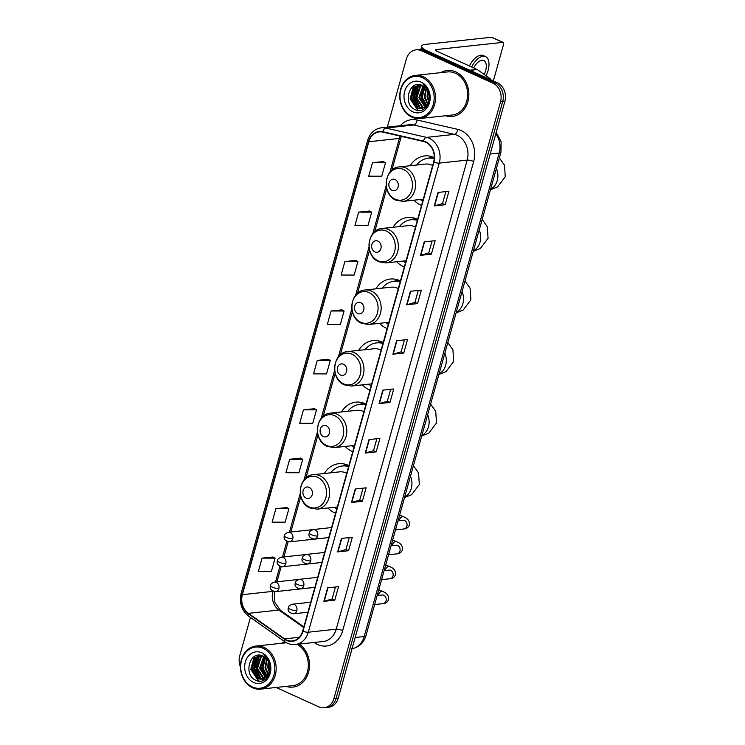 <?xml version="1.0" encoding="UTF-8"?>
<svg xmlns="http://www.w3.org/2000/svg" width="745" height="745" viewBox="0 0 745 745"><rect width="100%" height="100%" fill="white"/><g stroke="black" fill="none" stroke-linecap="round" stroke-linejoin="round"><path stroke-width="1.12" d="M348.865 465.644A25.526 20.99 -96.2 0 0 348.101 465.28A25.526 20.99 -96.2 0 0 338.714 463.716A25.526 20.99 -96.2 0 0 324.28 473.513M328.005 507.988A25.526 20.99 -96.2 0 0 334.803 512.905A25.526 20.99 -96.2 0 0 335.576 513.24M366.046 404.088A25.526 20.99 -96.2 0 0 365.292 403.725A25.526 20.99 -96.2 0 0 355.905 402.16A25.526 20.99 -96.2 0 0 341.471 411.948M345.186 446.432A25.526 20.99 -96.2 0 0 351.994 451.349A25.526 20.99 -96.2 0 0 352.757 451.684M383.237 342.532A25.526 20.99 -96.2 0 0 382.474 342.169A25.526 20.99 -96.2 0 0 373.087 340.605A25.526 20.99 -96.2 0 0 358.652 350.392M362.377 384.876A25.526 20.99 -96.2 0 0 369.175 389.793A25.526 20.99 -96.2 0 0 369.948 390.119M400.419 280.977A25.526 20.99 -96.2 0 0 399.665 280.604A25.526 20.99 -96.2 0 0 390.278 279.04A25.526 20.99 -96.2 0 0 375.843 288.837M379.568 323.311A25.526 20.99 -96.2 0 0 386.366 328.238A25.526 20.99 -96.2 0 0 387.139 328.564M417.61 219.412A25.526 20.99 -96.2 0 0 416.855 219.049A25.526 20.99 -96.2 0 0 407.459 217.484A25.526 20.99 -96.2 0 0 393.025 227.281M396.75 261.756A25.526 20.99 -96.2 0 0 403.557 266.682A25.526 20.99 -96.2 0 0 404.321 267.008M434.279 157.605A25.526 20.99 -96.2 0 0 434.037 157.493A25.526 20.99 -96.2 0 0 424.65 155.929A25.526 20.99 -96.2 0 0 410.216 165.725M413.941 200.2A25.526 20.99 -96.2 0 0 420.739 205.126A25.526 20.99 -96.2 0 0 421.512 205.452M276.106 687.467L318.86 706.865A14.453 11.883 -96.2 0 0 324.177 707.75L328.536 707.275A14.453 11.883 -96.2 0 0 338.286 698.037L504.886 101.339A14.453 11.883 -96.2 0 0 497.353 82.732L425.777 50.26A14.453 11.883 -96.2 0 0 420.459 49.375L418.28 49.608A14.453 11.883 -96.2 0 1 423.588 50.492A14.453 11.883 -96.2 0 0 418.28 49.608L416.092 49.841A14.453 11.883 -96.2 0 0 406.342 59.078L387.344 127.134M324.177 707.75A14.453 11.883 -96.2 0 0 333.928 698.512L500.528 101.814A14.453 11.883 -96.2 0 0 492.985 83.207L495.174 82.965L423.588 50.492L495.174 82.965A14.453 11.883 -96.2 0 1 502.707 101.581A14.453 11.883 -96.2 0 0 495.174 82.965L497.353 82.732M333.928 698.512L336.107 698.279L502.707 101.581L336.107 698.279A14.453 11.883 -96.2 0 1 326.357 707.517A14.453 11.883 -96.2 0 0 336.107 698.279L338.286 698.037M455.819 71.911A23.123 19.007 -96.2 0 0 447.317 70.496A23.123 19.007 -96.2 0 0 440.9 72.638A23.123 19.007 -96.2 0 1 447.317 70.496A23.123 19.007 -96.2 0 1 455.819 71.911A23.123 19.007 -96.2 0 1 468.773 96.636A23.123 19.007 -96.2 0 1 452.28 116.462A23.123 19.007 -96.2 0 0 468.773 96.636A23.123 19.007 -96.2 0 0 455.819 71.911M284.907 641.78A23.123 19.007 -96.2 0 0 281.573 643.28A23.123 19.007 -96.2 0 1 284.907 641.78M425.591 142.183A15.412 12.674 83.8 0 1 433.637 162.028L302.656 631.117A15.412 12.674 83.8 0 1 292.263 640.97A15.412 12.674 83.8 0 1 284.562 638.865L248.392 613.349A15.412 12.674 83.8 0 1 242.376 594.668L368.84 141.736A15.412 12.674 83.8 0 1 379.242 131.884A15.412 12.674 83.8 0 1 382.753 132.098L423.439 141.448A15.412 12.674 83.8 0 1 425.591 142.183M425.693 141.82A15.794 12.991 -96.2 0 0 423.486 141.075L382.8 131.716A15.794 12.991 -96.2 0 0 368.542 141.597L242.078 594.529A15.794 12.991 -96.2 0 0 248.234 613.675L284.404 639.191A15.794 12.991 -96.2 0 0 302.964 631.257L433.935 162.168A15.794 12.991 -96.2 0 0 425.693 141.82M335.464 587.004L332.121 598.98L324.196 601.262A3.855 0.959 -164.4 0 1 323.87 601.327L334.766 600.153L338.537 586.669L327.632 587.842L323.87 601.327M332.121 598.952L334.766 600.153M348.567 550.723L345.922 549.521L337.997 551.84A3.855 0.959 -164.4 0 1 337.662 551.905L348.567 550.723L352.329 537.247L341.433 538.421L337.662 551.905M363.057 488.152L359.714 500.128L351.798 502.409A3.855 0.959 -164.4 0 1 351.463 502.475L362.368 501.301L366.13 487.817L355.225 488.999L351.463 502.475M359.723 500.1L362.368 501.301M376.169 451.87L373.524 450.669L365.599 452.988A3.855 0.959 -164.4 0 1 365.264 453.053L376.169 451.87L379.931 438.395L369.026 439.569L365.264 453.053M445.864 191.595L442.521 203.571L434.596 205.862A3.855 0.959 -164.4 0 1 434.26 205.927L445.165 204.745L448.928 191.269L438.032 192.443L434.26 205.927M442.521 203.543L445.165 204.745M432.063 241.026L428.72 253.002L420.795 255.284A3.855 0.959 -164.4 0 1 420.469 255.349L431.364 254.175L435.136 240.691L424.231 241.864L420.469 255.349M428.72 252.974L431.364 254.175M418.262 290.448L414.918 302.423L406.994 304.714A3.855 0.959 -164.4 0 1 406.668 304.77L417.572 303.597L421.335 290.112L410.43 291.295L406.668 304.77M414.928 302.396L417.572 303.597M404.461 339.878L401.117 351.854L393.202 354.136A3.855 0.959 -164.4 0 1 392.866 354.201L403.771 353.018L407.534 339.543L396.629 340.716L392.866 354.201M401.127 351.826L403.771 353.018M390.659 389.3L387.316 401.276L379.401 403.567A3.855 0.959 -164.4 0 1 379.065 403.622L389.97 402.449L393.733 388.965L382.828 390.147L379.065 403.622M387.326 401.248L389.97 402.449M445.547 115.736A23.123 19.007 -96.2 0 0 452.28 116.462A23.123 19.007 -96.2 0 1 445.547 115.736M286.22 686.378A23.123 19.007 -96.2 0 0 292.953 687.104A23.123 19.007 -96.2 0 0 309.24 669.057A23.123 19.007 -96.2 0 0 299.248 644.099A23.123 19.007 -96.2 0 1 309.24 669.057A23.123 19.007 -96.2 0 1 292.953 687.104L292.953 687.104A23.123 19.007 -96.2 0 1 286.22 686.378M492.985 83.207L421.409 50.725A14.453 11.883 -96.2 0 0 416.092 49.841M250.441 617.465L239.741 655.777A14.453 11.883 -96.2 0 0 240.439 666.924M300.57 458.138L289.675 459.255L285.912 472.73L298.941 472.758L302.703 459.283L300.477 458.091M286.769 507.559L275.883 508.677L272.111 522.161L285.139 522.189L288.902 508.705L286.676 507.513M272.968 556.99L262.082 558.107L258.319 571.583L271.338 571.611L275.101 558.135L272.875 556.943M341.964 309.864L331.078 310.982L327.316 324.457L340.335 324.485L344.097 311.01L341.871 309.818M355.765 260.433L344.879 261.551L341.117 275.035L354.136 275.063L357.898 261.579L355.672 260.387M369.567 211.012L358.68 212.129L354.918 225.605L367.937 225.633L371.699 212.157L369.473 210.965M383.368 161.581L372.481 162.699L368.71 176.183L381.738 176.211L385.5 162.727L383.275 161.535M314.362 408.716L303.476 409.834L299.714 423.309L312.732 423.337L316.504 409.852L314.278 408.66M317.277 360.403L313.515 373.888L326.534 373.906L330.296 360.431L328.07 359.239L317.277 360.403L330.296 360.431M373.515 450.697L376.858 438.721M345.913 549.549L349.265 537.573M331.078 310.982L344.097 311.01M344.879 261.551L357.898 261.579M358.68 212.129L371.699 212.157M372.481 162.699L385.5 162.727M303.476 409.834L316.504 409.852M289.675 459.255L302.703 459.283M275.883 508.677L288.902 508.705M262.082 558.107L275.101 558.135M424.631 49.813A19.268 4.787 -164.4 0 1 421.763 46.06A19.268 4.787 -164.4 0 1 425.246 44.402L491.495 37.25A2.412 1.229 -65.6 0 1 491.858 37.306L503.164 42.428A2.412 1.229 114.4 0 0 502.791 42.381L436.551 49.533A4.815 1.201 15.6 0 0 435.676 49.943A4.815 1.201 15.6 0 0 437.594 51.535L476.986 69.406A2.412 1.984 83.8 0 1 477.303 69.592L489.865 78.458A2.412 1.984 83.8 0 1 490.778 79.752M493.358 80.916L503.527 44.477A2.412 1.229 114.4 0 0 503.164 42.428M484.222 74.472A12.041 6.165 114.4 0 0 485.619 70.775A12.041 6.165 114.4 0 0 483.775 60.55A12.041 6.165 114.4 0 0 473.699 67.916M486.066 75.776A16.371 8.391 114.4 0 0 488.068 70.514A16.371 8.391 114.4 0 0 485.572 56.601A16.371 8.391 114.4 0 0 471.669 66.994M485.572 56.601L483.309 55.577A16.371 8.391 114.4 0 0 469.406 65.97M411.687 116.332A20.711 17.023 -96.2 0 0 433.283 104.356A20.711 17.023 -96.2 0 0 422.48 77.685A20.711 17.023 -96.2 0 0 400.885 89.661A20.711 17.023 -96.2 0 0 411.687 116.332M411.985 117.17A21.67 17.815 -96.2 0 0 419.957 118.502A21.67 17.815 -96.2 0 0 435.415 99.914A21.67 17.815 -96.2 0 0 423.281 76.735A21.67 17.815 -96.2 0 0 415.3 75.403A21.67 17.815 -96.2 0 0 399.841 93.982A21.67 17.815 -96.2 0 0 411.985 117.17M419.957 118.502L452.122 115.028A21.67 17.815 -96.2 0 0 467.581 96.44A21.67 17.815 -96.2 0 0 455.446 73.261A21.67 17.815 -96.2 0 0 447.475 71.93L415.3 75.403M428.561 101.562L427.043 96.803L427.574 90.601M428.813 100.603L427.732 96.729L427.993 91.467M427.472 104.188L424.324 97.092L426 88.282M427.751 103.657L425.004 97.018L426.382 88.748M426.27 105.874L421.596 97.39L424.51 86.83M426.578 105.511L422.275 97.316L424.874 87.137M425.013 107.056L418.867 97.679L423.058 85.861M425.33 106.796L419.547 97.604L423.421 86.066M423.728 107.885L422.275 107.345L416.148 97.977L419.733 86.69L421.67 85.209M424.054 107.699L422.955 107.271L416.828 97.902L420.413 86.625L422.005 85.349M422.406 108.416L419.556 107.634L413.419 98.275L417.004 86.988L420.394 84.818M422.741 108.304L420.236 107.559L414.099 98.2L417.694 86.914L420.702 84.893M428.701 101.041A12.041 9.899 -96.2 0 0 422.415 85.535C409.322 78.644 402.226 104.216 414.881 109.515C423.411 114.441 432.808 103.034 429.092 92.352C427.909 88.646 425.861 85.852 422.955 83.989C428.431 88.599 430.34 94.289 428.701 101.041L426.093 106.06L421.055 108.686L416.828 107.932L410.691 98.564L414.285 87.286L419.454 84.651M421.4 108.649L417.507 107.857L411.37 98.489L414.965 87.212L419.612 84.669M421.223 82.183A15.896 13.065 -96.2 0 0 404.656 91.365A15.896 13.065 -96.2 0 0 412.944 111.834A15.896 13.065 -96.2 0 0 429.52 102.652A15.896 13.065 -96.2 0 0 421.223 82.183M419.062 110.586L418.019 110.158L410.458 98.778L414.192 85.628M418.103 108.118L413.186 98.48L416.231 86.159M425.581 106.572L421.363 97.604L423.719 86.252M418.55 110.567L417.684 110.195L410.123 98.815L413.568 85.982M417.358 107.783L412.842 98.517L415.505 86.718M423.216 109.645L420.795 108.118M420.087 107.494L415.57 98.228L418.234 86.42M418.913 85.526L419.668 84.679M425.386 106.749L421.027 97.642L423.495 86.113M392.084 190.347A5.783 4.749 -96.2 0 0 398.109 187.014A5.783 4.749 -96.2 0 0 395.092 179.564A5.783 4.749 -96.2 0 0 389.067 182.907A5.783 4.749 -96.2 0 0 392.084 190.347M432.659 165.502A17.34 14.257 -96.2 0 0 431.904 165.129A17.34 14.257 -96.2 0 0 425.525 164.068L399.394 166.889C384.001 167.616 381.421 194.594 396.005 200.2L403.12 201.364A17.34 14.257 -96.2 0 0 415.487 186.501A17.34 14.257 -96.2 0 0 405.774 167.951A17.34 14.257 -96.2 0 0 399.394 166.889M434.251 158.35A22.881 18.811 -96.2 0 0 429.297 158.089L428.207 158.21A22.881 18.811 -96.2 0 0 416.604 165.036M434.223 158.732A22.881 18.811 -96.2 0 0 428.207 158.21M420.32 199.511A22.881 18.811 -96.2 0 0 422.685 201.225M428.617 158.163L432.314 156.813M374.893 251.903A5.783 4.749 -96.2 0 0 380.919 248.569A5.783 4.749 -96.2 0 0 377.911 241.119A5.783 4.749 -96.2 0 0 371.876 244.462A5.783 4.749 -96.2 0 0 374.893 251.903M415.477 227.057A17.34 14.257 -96.2 0 0 414.723 226.694A17.34 14.257 -96.2 0 0 408.344 225.623L382.213 228.445C366.81 229.171 364.231 256.15 378.823 261.756L385.938 262.929A17.34 14.257 -96.2 0 0 398.305 248.057A17.34 14.257 -96.2 0 0 388.592 229.516A17.34 14.257 -96.2 0 0 382.213 228.445M417.451 219.999A22.881 18.811 -96.2 0 0 412.106 219.654L411.017 219.766A22.881 18.811 -96.2 0 0 399.413 226.592M417.34 220.38A22.881 18.811 -96.2 0 0 411.017 219.766M403.138 261.067A22.881 18.811 -96.2 0 0 405.504 262.78M411.426 219.719L415.133 218.369M357.712 313.468A5.783 4.749 -96.2 0 0 363.737 310.125A5.783 4.749 -96.2 0 0 360.72 302.684A5.783 4.749 -96.2 0 0 354.695 306.018A5.783 4.749 -96.2 0 0 357.712 313.468M398.286 288.622A17.34 14.257 -96.2 0 0 397.532 288.25A17.34 14.257 -96.2 0 0 391.153 287.188L365.022 290.01C349.619 290.727 347.049 317.705 361.632 323.311L368.747 324.485A17.34 14.257 -96.2 0 0 381.114 309.613A17.34 14.257 -96.2 0 0 371.401 291.072A17.34 14.257 -96.2 0 0 365.022 290.01M400.261 281.554A22.881 18.811 -96.2 0 0 394.924 281.21L393.835 281.321A22.881 18.811 -96.2 0 0 382.222 288.147M400.158 281.936A22.881 18.811 -96.2 0 0 393.835 281.321M385.947 322.622A22.881 18.811 -96.2 0 0 388.313 324.336M394.245 281.284L397.942 279.924M340.521 375.024A5.783 4.749 -96.2 0 0 346.546 371.68A5.783 4.749 -96.2 0 0 343.529 364.24A5.783 4.749 -96.2 0 0 337.504 367.583A5.783 4.749 -96.2 0 0 340.521 375.024M381.105 350.178A17.34 14.257 -96.2 0 0 380.341 349.805A17.34 14.257 -96.2 0 0 373.971 348.744L347.84 351.565C332.438 352.283 329.858 379.261 344.451 384.867L351.556 386.04A17.34 14.257 -96.2 0 0 363.923 371.178A17.34 14.257 -96.2 0 0 354.21 352.627A17.34 14.257 -96.2 0 0 347.84 351.565M383.07 343.11A22.881 18.811 -96.2 0 0 377.734 342.765L376.644 342.877A22.881 18.811 -96.2 0 0 365.041 349.703M382.967 343.492A22.881 18.811 -96.2 0 0 376.644 342.877M368.766 384.187A22.881 18.811 -96.2 0 0 371.131 385.901M377.054 342.84L380.76 341.48M323.33 436.579A5.783 4.749 -96.2 0 0 329.365 433.236A5.783 4.749 -96.2 0 0 326.347 425.795A5.783 4.749 -96.2 0 0 320.322 429.139A5.783 4.749 -96.2 0 0 323.33 436.579M363.914 411.734A17.34 14.257 -96.2 0 0 363.16 411.361A17.34 14.257 -96.2 0 0 356.781 410.299L330.65 413.121C315.247 413.838 312.667 440.817 327.26 446.423L334.375 447.596A17.34 14.257 -96.2 0 0 346.742 432.733A17.34 14.257 -96.2 0 0 337.029 414.183A17.34 14.257 -96.2 0 0 330.65 413.121M365.888 404.665A22.881 18.811 -96.2 0 0 360.552 404.321L359.453 404.442A22.881 18.811 -96.2 0 0 347.85 411.259M365.776 405.047A22.881 18.811 -96.2 0 0 359.453 404.442M351.575 445.743A22.881 18.811 -96.2 0 0 353.94 447.456M359.863 404.395L363.569 403.036M306.148 498.135A5.783 4.749 -96.2 0 0 312.174 494.792A5.783 4.749 -96.2 0 0 309.156 487.351A5.783 4.749 -96.2 0 0 303.131 490.694A5.783 4.749 -96.2 0 0 306.148 498.135M346.723 473.289A17.34 14.257 -96.2 0 0 345.969 472.917A17.34 14.257 -96.2 0 0 339.59 471.855L313.459 474.677C298.065 475.403 295.486 502.372 310.069 507.988L317.184 509.152A17.34 14.257 -96.2 0 0 329.551 494.289A17.34 14.257 -96.2 0 0 319.838 475.738A17.34 14.257 -96.2 0 0 313.459 474.677M348.697 466.221A22.881 18.811 -96.2 0 0 343.361 465.876L342.272 465.998A22.881 18.811 -96.2 0 0 330.668 472.824M348.595 466.612A22.881 18.811 -96.2 0 0 342.272 465.998M334.384 507.298A22.881 18.811 -96.2 0 0 336.749 509.012M342.681 465.951L346.378 464.601M252.369 686.964A20.711 17.023 -96.2 0 0 273.964 674.998A20.711 17.023 -96.2 0 0 263.153 648.327A20.711 17.023 -96.2 0 0 241.557 660.303A20.711 17.023 -96.2 0 0 252.369 686.964M252.657 687.812A21.67 17.815 -96.2 0 0 260.629 689.134A21.67 17.815 -96.2 0 0 276.097 670.556A21.67 17.815 -96.2 0 0 263.954 647.368A21.67 17.815 -96.2 0 0 255.982 646.045A21.67 17.815 -96.2 0 0 240.523 664.624A21.67 17.815 -96.2 0 0 252.657 687.812M260.629 689.134L292.804 685.661A21.67 17.815 -96.2 0 0 308.207 667.65A21.67 17.815 -96.2 0 0 297.013 644.332M269.234 672.204L267.725 667.436L268.256 661.243M269.485 671.245L268.405 667.362L268.675 662.109M268.144 674.83L264.997 667.734L266.682 658.915M268.433 674.29L265.676 667.66L267.064 659.39M266.943 676.516L262.268 668.023L265.183 657.472M267.25 676.153L262.948 667.958L265.555 657.779M265.695 677.689L259.549 668.321L263.73 656.503M266.012 677.438L260.228 668.246L264.093 656.708M264.401 678.518L262.948 677.978L256.82 668.619L260.405 657.332L262.342 655.851M264.726 678.341L263.637 677.913L257.5 668.544L261.095 657.258L262.687 655.991M263.087 679.058L260.228 678.276L254.092 668.908L257.686 657.63L261.067 655.46M263.413 678.946L260.908 678.201L254.771 668.833L258.366 657.556L261.374 655.535M269.373 671.683A12.041 9.899 -96.2 0 0 263.087 656.177C249.994 649.277 242.898 674.858 255.554 680.157C264.084 685.083 273.49 673.676 269.774 662.994C268.582 659.278 266.533 656.494 263.628 654.622C269.103 659.241 271.012 664.931 269.373 671.683L266.766 676.702L261.737 679.328L257.5 678.574L251.363 669.206L254.958 657.919L260.126 655.293M262.072 679.282L258.18 678.499L252.052 669.131L255.637 657.844L260.284 655.311M261.905 652.825A15.896 13.065 -96.2 0 0 245.328 662.007A15.896 13.065 -96.2 0 0 253.617 682.476A15.896 13.065 -96.2 0 0 270.193 673.284A15.896 13.065 -96.2 0 0 261.905 652.825M259.735 681.228L258.692 680.8L251.139 669.42L254.865 656.261M258.776 678.751L253.859 669.122L256.904 656.801M266.263 677.214L262.035 668.237L264.391 656.894M259.223 681.2L258.357 680.837L250.795 669.457L254.241 656.624M258.04 678.425L253.524 669.159L256.187 657.351M263.898 680.287L262.156 679.282M262.147 679.272L261.467 678.751M260.759 678.136L256.243 668.861L258.906 657.062M259.586 656.168L260.35 655.321M266.058 677.391L261.7 668.274L264.168 656.755M352.059 648.727A19.268 15.841 -96.2 0 0 364.212 636.528L499.206 153.051A19.268 15.841 -96.2 0 0 495.825 133.811M490.182 154.029L499.206 153.051A9.629 2.393 15.6 0 0 500.947 152.222L365.953 635.699C363.597 643.224 358.68 647.601 351.212 648.839M425.777 50.26L421.409 50.725M504.886 101.339L500.528 101.814M365.953 635.699A9.629 2.393 15.6 0 1 364.212 636.528L355.188 637.496M400.27 125.737A24.082 19.798 83.8 0 1 417.06 120.001L457.737 129.36A24.082 19.798 83.8 0 1 473.671 161.516L342.7 630.605A4.815 1.201 15.6 0 0 336.209 629.19L467.18 160.1A19.268 15.841 -96.2 0 0 457.123 135.292A19.268 15.841 -96.2 0 0 454.431 134.379L413.754 125.02A19.268 15.841 -96.2 0 0 409.359 124.75L381.44 127.767A19.268 15.841 83.8 0 1 385.836 128.038A4.815 2.635 102.9 0 0 382.8 131.716M342.7 630.605A24.082 19.798 83.8 0 1 317.594 644.527A24.082 19.798 83.8 0 1 314.418 642.702L314.111 642.488M323.2 641.51A19.268 15.841 -96.2 0 0 336.209 629.19L308.29 632.207A19.268 15.841 83.8 0 1 295.29 644.518L323.2 641.51M417.06 120.001A4.815 2.635 -77.1 0 1 413.754 125.02L385.836 128.038L426.522 137.387A19.268 15.841 83.8 0 1 429.213 138.3A19.268 15.841 83.8 0 1 439.261 163.108A4.815 1.201 -164.4 0 1 433.935 162.168M423.486 141.075A4.815 2.635 102.9 0 1 426.522 137.387L454.431 134.379A4.815 2.635 -77.1 0 0 457.737 129.36M381.44 127.767C374.539 128.866 369.92 133.113 367.574 140.498A4.815 1.201 15.6 0 0 368.542 141.597M242.078 594.529A4.815 1.201 -164.4 0 1 241.11 593.43C239.061 602.845 241.557 610.425 248.606 616.171L284.776 641.687C288.026 643.941 291.537 644.891 295.29 644.518M248.234 613.675A4.815 2.216 125.2 0 0 248.606 616.171M284.404 639.191A4.815 2.216 125.2 0 0 284.776 641.687M302.964 631.257A4.815 1.201 15.6 0 0 308.29 632.207L439.261 163.108L467.18 160.1A4.815 1.201 15.6 0 1 473.671 161.516M242.376 594.668L272.912 591.372A15.412 12.674 -96.2 0 0 278.919 610.053L303.671 627.504M248.392 613.349L278.919 610.053A8.67 3.995 -54.8 0 1 280.511 610.397L303.848 626.852M284.562 638.865L299.332 637.264M400.214 136.112A15.412 12.674 -96.2 0 0 399.376 138.44L389.933 172.235M368.84 141.736L399.376 138.44A8.67 2.151 15.6 0 0 400.94 137.695L391.851 170.233M386.217 185.561L372.751 233.79M369.026 247.117L355.561 295.355M351.845 308.672L338.37 356.911M334.654 370.228L321.188 418.466M317.463 431.793L303.997 480.022M300.282 493.348L289.442 532.163M286.872 541.373L282.495 557.055M279.915 566.265L275.538 581.947M379.401 403.567L383.154 390.11M393.202 354.136L396.955 340.688M406.994 304.714L410.756 291.258M420.795 255.284L424.557 241.836M434.596 205.862L438.358 192.406M365.599 452.988L369.352 439.531M351.798 502.409L355.551 488.962M337.997 551.84L341.759 538.384M324.196 601.262L327.958 587.814M436.207 50.753L436.551 49.533M469.704 70.188L476.986 69.406M502.791 42.381L491.495 37.25M477.303 69.592L470.095 70.365M488.292 78.625L489.865 78.458M496.412 168.454A15.412 12.674 83.8 0 1 497.241 180.541A15.412 12.674 83.8 0 1 490.61 189.239M395.185 199.194A15.924 13.093 -96.2 0 0 411.789 189.994A15.924 13.093 -96.2 0 0 403.483 169.478A15.924 13.093 -96.2 0 0 386.869 178.688A15.924 13.093 -96.2 0 0 395.185 199.194M479.231 230.009A15.412 12.674 83.8 0 1 480.05 242.097A15.412 12.674 83.8 0 1 473.42 250.795M377.994 260.759A15.924 13.093 -96.2 0 0 394.608 251.549A15.924 13.093 -96.2 0 0 386.292 231.034A15.924 13.093 -96.2 0 0 369.688 240.244A15.924 13.093 -96.2 0 0 377.994 260.759M462.04 291.574A15.412 12.674 83.8 0 1 462.859 303.653A15.412 12.674 83.8 0 1 456.238 312.36M360.813 322.315A15.924 13.093 -96.2 0 0 377.417 313.105A15.924 13.093 -96.2 0 0 369.11 292.589A15.924 13.093 -96.2 0 0 352.497 301.799A15.924 13.093 -96.2 0 0 360.813 322.315M444.849 353.13A15.412 12.674 83.8 0 1 445.678 365.208A15.412 12.674 83.8 0 1 439.047 373.916M343.622 383.871A15.924 13.093 -96.2 0 0 360.226 374.661A15.924 13.093 -96.2 0 0 351.919 354.154A15.924 13.093 -96.2 0 0 335.315 363.355A15.924 13.093 -96.2 0 0 343.622 383.871M427.667 414.686A15.412 12.674 83.8 0 1 428.487 426.764A15.412 12.674 83.8 0 1 421.866 435.471M326.431 445.426A15.924 13.093 -96.2 0 0 343.045 436.216A15.924 13.093 -96.2 0 0 334.728 415.71A15.924 13.093 -96.2 0 0 318.124 424.911A15.924 13.093 -96.2 0 0 326.431 445.426M410.476 476.241A15.412 12.674 83.8 0 1 411.305 488.32A15.412 12.674 83.8 0 1 404.675 497.027M309.25 506.982A15.924 13.093 -96.2 0 0 325.854 497.781A15.924 13.093 -96.2 0 0 317.547 477.266A15.924 13.093 -96.2 0 0 300.933 486.476A15.924 13.093 -96.2 0 0 309.25 506.982M317.64 536.028A4.815 3.958 -96.2 0 0 315.126 529.825A4.815 3.958 -96.2 0 0 313.356 529.527C308.477 531.343 310.004 532.191 309.231 533.02A4.815 1.201 15.6 0 0 311.149 534.612A4.815 1.201 -164.4 0 0 317.64 536.028A4.815 3.958 -96.2 0 1 314.39 539.11C309.911 538.244 308.188 536.214 309.231 533.02M395.511 529.863L403.967 528.95A4.33 3.567 -96.2 0 0 406.817 526.426A4.33 3.567 -96.2 0 0 404.637 520.597A4.33 3.567 -96.2 0 0 403.036 520.327L403.129 520.317M399.003 520.764A4.33 2.216 -65.6 0 1 399.041 520.643A4.33 2.216 -65.6 0 1 403.213 516.685C407.915 518.362 409.955 521.221 409.331 525.281C408.158 527.618 406.379 528.838 403.967 528.95M310.693 560.92A4.815 3.958 -96.2 0 0 308.179 554.718A4.815 3.958 -96.2 0 0 306.409 554.42C301.529 556.236 303.047 557.083 302.284 557.912A4.815 1.201 15.6 0 0 304.193 559.504A4.815 1.201 -164.4 0 0 310.693 560.92A4.815 3.958 -96.2 0 1 307.443 564.002C302.954 563.136 301.241 561.106 302.284 557.912M388.555 554.755L397.02 553.842A4.33 3.567 -96.2 0 0 399.869 551.319A4.33 3.567 -96.2 0 0 397.681 545.489A4.33 3.567 -96.2 0 0 396.089 545.219L396.182 545.21M392.056 545.657A4.33 2.216 -65.6 0 1 392.094 545.536A4.33 2.216 -65.6 0 1 396.265 541.578C400.968 543.254 403.008 546.113 402.375 550.173C401.21 552.511 399.422 553.731 397.02 553.842M303.737 585.812A4.815 3.958 -96.2 0 0 301.231 579.61A4.815 3.958 -96.2 0 0 299.453 579.312C294.573 581.128 296.1 581.975 295.337 582.804A4.815 1.201 15.6 0 0 297.246 584.397A4.815 1.201 -164.4 0 0 303.737 585.812A4.815 3.958 -96.2 0 1 300.486 588.895C296.007 588.029 294.294 585.998 295.337 582.804M381.608 579.647L390.073 578.735A4.33 3.567 -96.2 0 0 392.913 576.211A4.33 3.567 -96.2 0 0 390.734 570.381A4.33 3.567 -96.2 0 0 389.141 570.111L389.235 570.102M385.109 570.549A4.33 2.216 -65.6 0 1 385.146 570.428A4.33 2.216 -65.6 0 1 389.309 566.47C394.012 568.146 396.051 571.005 395.427 575.066C394.263 577.403 392.475 578.623 390.073 578.735M296.789 610.704A4.815 3.958 -96.2 0 0 294.275 604.502A4.815 3.958 -96.2 0 0 292.506 604.204C287.626 606.02 289.153 606.868 288.38 607.697A4.815 1.201 15.6 0 0 290.299 609.289A4.815 1.201 -164.4 0 0 296.789 610.704A4.815 3.958 -96.2 0 1 293.539 613.787C289.06 612.921 287.337 610.891 288.38 607.697M374.661 604.54L383.116 603.627A4.33 3.567 -96.2 0 0 385.966 601.103A4.33 3.567 -96.2 0 0 383.787 595.274A4.33 3.567 -96.2 0 0 382.185 595.004L382.278 594.994M378.153 595.441A4.33 2.216 -65.6 0 1 378.19 595.32A4.33 2.216 -65.6 0 1 382.362 591.362C387.065 593.039 389.104 595.898 388.48 599.958C387.307 602.295 385.528 603.515 383.116 603.627M292.766 538.765A4.815 3.958 -96.2 0 0 290.252 532.563A4.815 3.958 -96.2 0 0 288.483 532.265C283.603 534.081 285.13 534.929 284.357 535.757A4.815 1.201 15.6 0 0 286.276 537.35A4.815 1.201 -164.4 0 0 292.766 538.765A4.815 3.958 -96.2 0 1 289.516 541.848C285.037 540.982 283.314 538.952 284.357 535.757M285.819 563.658A4.815 3.958 -96.2 0 0 283.305 557.456A4.815 3.958 -96.2 0 0 281.536 557.158C276.656 558.974 278.183 559.821 277.41 560.65A4.815 1.201 15.6 0 0 279.328 562.242A4.815 1.201 -164.4 0 0 285.819 563.658A4.815 3.958 -96.2 0 1 282.569 566.74C278.081 565.874 276.367 563.844 277.41 560.65M278.863 588.55A4.815 3.958 -96.2 0 0 276.358 582.348A4.815 3.958 -96.2 0 0 274.579 582.05C269.699 583.866 271.227 584.713 270.463 585.542A4.815 1.201 15.6 0 0 272.372 587.135A4.815 1.201 -164.4 0 0 278.863 588.55A4.815 3.958 -96.2 0 1 275.613 591.632C271.133 590.766 269.42 588.736 270.463 585.542M496.198 132.461L501.124 141.68L500.947 152.222M367.574 140.498L241.11 593.43M401.369 136.372L400.94 137.695M386.739 188.55L374.67 231.788M369.557 250.106L357.479 293.344M352.366 311.661L340.297 354.899M335.175 373.226L323.106 416.464M317.994 434.782L305.916 478.02M300.803 496.338L290.848 532.014M288.119 541.792L283.892 556.906M281.163 566.684L276.944 581.798M274.244 591.577L274.924 602.584L280.511 610.397M420.851 49.338L421.763 46.06M490.452 189.798L497.558 186.939L505.259 176.733L504.486 165.157L499.364 157.884M423.253 199.194L403.12 201.364M428.422 158.191L432.175 156.757M473.271 251.354L480.367 248.495L488.068 238.288L487.295 226.722L482.183 219.44M406.072 260.75L385.938 262.929M411.231 219.747L414.984 218.322M456.08 312.909L463.176 310.05L470.887 299.844L470.104 288.278L464.992 280.995M388.881 322.306L368.747 324.485M394.04 281.303L397.793 279.878M438.898 374.474L445.994 371.606L453.696 361.399L452.923 349.833L447.801 342.551M371.699 383.871L351.556 386.04M376.858 342.858L380.611 341.433M421.707 436.03L428.803 433.162L436.505 422.955L435.732 411.389L430.619 404.107M354.508 445.426L334.375 447.596M359.667 404.414L363.42 402.989M404.516 497.586L411.622 494.717L419.323 484.511L418.55 472.945L413.428 465.672M337.317 506.982L317.184 509.152M342.486 465.97L346.239 464.545M328.787 537.555L314.39 539.11M398.016 520.876L403.036 520.327M331.572 527.562L313.356 529.527M403.213 516.685L399.637 515.065M321.831 562.447L307.443 564.002M391.069 545.768L396.089 545.219M324.624 552.455L306.409 554.42M396.265 541.578L392.69 539.957M314.884 587.339L300.486 588.895M384.113 570.661L389.141 570.111M317.677 577.347L299.453 579.312M389.309 566.47L385.742 564.85M307.936 612.232L293.539 613.787M377.166 595.553L382.185 595.004M310.721 602.239L292.506 604.204M382.362 591.362L378.786 589.742M325.5 537.955L289.516 541.848M312.658 529.658L288.483 532.265M318.553 562.847L282.569 566.74M305.711 554.55L281.536 557.158M311.596 587.74L275.613 591.632M298.764 579.442L274.579 582.05M286.49 642.749L255.982 646.045"/></g></svg>
